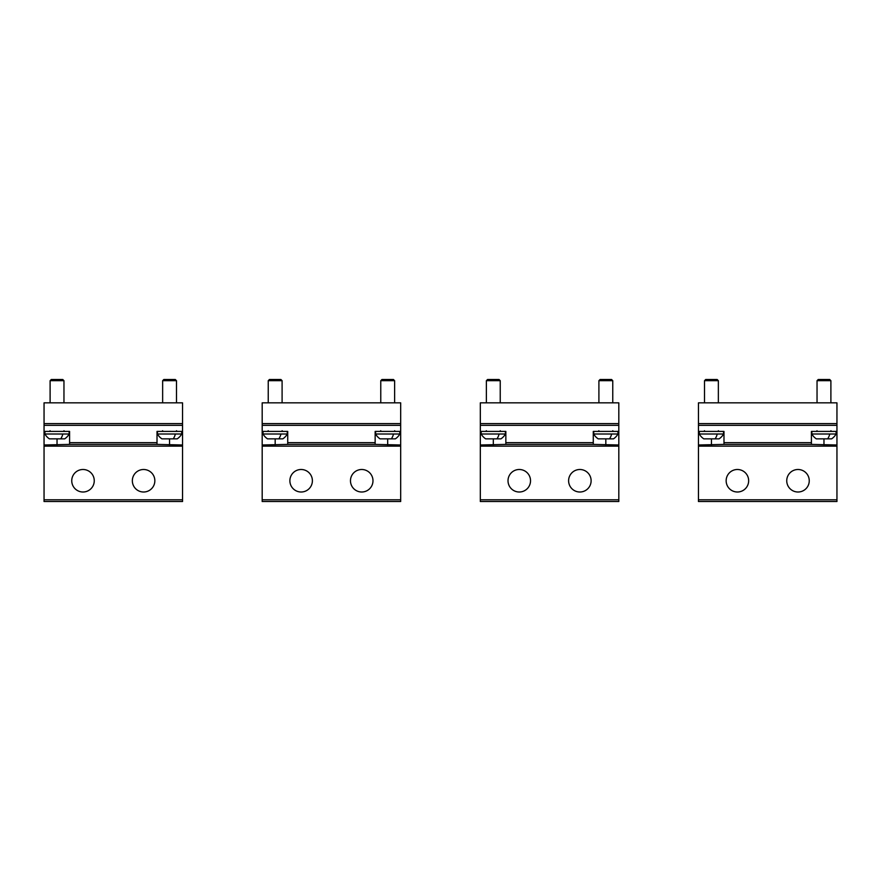 <?xml version="1.0" encoding="UTF-8"?>
<svg xmlns="http://www.w3.org/2000/svg" width="881" height="881" viewBox="0 0 881 881"><rect width="100%" height="100%" fill="white"/><g stroke="black" fill="none" stroke-linecap="round" stroke-linejoin="round"><path stroke-width="1.32" d="M400.679 423.618L400.679 402.848L262.186 402.848L262.186 423.618L400.679 423.618L400.679 425.347L262.186 425.347L262.186 423.618M618.814 423.618L618.814 402.848L480.321 402.848L480.321 423.618L618.814 423.618L618.814 425.347L480.321 425.347L480.321 423.618M836.95 423.618L836.95 402.848L698.457 402.848L698.457 423.618L836.95 423.618L836.95 425.347L698.457 425.347L698.457 423.618M278.825 438.859A13.854 6.641 -90 0 0 280.973 434.003L263.045 434.003A13.854 13.854 0 0 0 267.527 438.859L282.812 438.859A13.854 13.854 0 0 0 287.283 434.003L287.283 431.415M268.242 380.691L269.454 379.48L280.885 379.48L282.096 380.691L268.242 380.691L268.242 402.848M280.973 434.003L287.283 434.003M496.961 438.859A13.854 6.641 -90 0 0 499.109 434.003L481.18 434.003A13.854 13.854 0 0 0 485.662 438.859L500.937 438.859A13.854 13.854 0 0 0 505.419 434.003L505.419 431.415M486.378 380.691L487.589 379.48L499.02 379.48L500.232 380.691L486.378 380.691L486.378 402.848M499.109 434.003L505.419 434.003M715.097 438.859A13.854 6.641 -90 0 0 717.244 434.003L699.316 434.003A13.854 13.854 0 0 0 703.798 438.859L719.072 438.859A13.854 13.854 0 0 0 723.554 434.003L723.554 431.415M704.514 380.691L705.725 379.48L717.145 379.48L718.356 380.691L704.514 380.691L704.514 402.848M717.244 434.003L723.554 434.003M391.362 438.859A13.854 6.641 -90 0 0 393.51 434.003L375.581 434.003A13.854 13.854 0 0 0 380.063 438.859L395.338 438.859A13.854 13.854 0 0 0 399.82 434.003L399.82 431.415M380.768 380.691L381.98 379.48L393.411 379.48L394.622 380.691L380.768 380.691L380.768 402.848M393.51 434.003L399.82 434.003M609.498 438.859A13.854 6.641 -90 0 0 611.645 434.003L593.717 434.003A13.854 13.854 0 0 0 598.188 438.859L613.473 438.859A13.854 13.854 0 0 0 617.955 434.003L617.955 431.415M598.904 380.691L600.115 379.48L611.546 379.48L612.758 380.691L598.904 380.691L598.904 402.848M611.645 434.003L617.955 434.003M827.633 438.859A13.854 6.641 -90 0 0 829.781 434.003L811.853 434.003A13.854 13.854 0 0 0 816.324 438.859L831.609 438.859A13.854 13.854 0 0 0 836.08 434.003L836.08 431.415M817.039 380.691L818.251 379.48L829.682 379.48L830.893 380.691L817.039 380.691L817.039 402.848M829.781 434.003L836.08 434.003M173.227 438.859A13.854 6.641 -90 0 0 175.374 434.003L157.446 434.003A13.854 13.854 0 0 0 161.928 438.859L177.202 438.859A13.854 13.854 0 0 0 181.684 434.003L181.684 431.415M162.644 380.691L163.855 379.48L175.275 379.48L176.486 380.691L162.644 380.691L162.644 402.848M175.374 434.003L181.684 434.003M60.701 438.859A13.854 6.641 -90 0 0 62.848 434.003L44.92 434.003A13.854 13.854 0 0 0 49.391 438.859L64.676 438.859A13.854 13.854 0 0 0 69.147 434.003L69.147 431.415M50.107 380.691L51.318 379.48L62.749 379.48L63.961 380.691L50.107 380.691L50.107 402.848M62.848 434.003L69.147 434.003M182.543 423.618L182.543 402.848L44.05 402.848L44.05 423.618L182.543 423.618L182.543 425.347L44.05 425.347L44.05 423.618M133.725 475.355A11.255 11.255 0 0 1 148.988 470.872A11.255 11.255 0 0 1 153.47 486.147A11.255 11.255 0 0 1 138.196 490.629A11.255 11.255 0 0 1 133.725 475.355M182.543 444.982L157.016 444.398L157.016 431.415L182.543 431.415L182.543 501.52L44.05 501.52L44.05 425.347M73.123 475.355A11.255 11.255 0 0 0 77.605 490.629A11.255 11.255 0 0 0 92.879 486.147A11.255 11.255 0 0 0 88.397 470.872A11.255 11.255 0 0 0 73.123 475.355M182.543 431.415L182.543 425.347M157.016 444.398L69.588 444.398L69.588 431.415L44.05 431.415M44.05 444.982L69.588 444.398M351.849 475.355A11.255 11.255 0 0 1 367.124 470.872A11.255 11.255 0 0 1 371.606 486.147A11.255 11.255 0 0 1 356.331 490.629A11.255 11.255 0 0 1 351.849 475.355M400.679 444.982L375.152 444.398L375.152 431.415L400.679 431.415L400.679 501.52L262.186 501.52L262.186 425.347M291.259 475.355A11.255 11.255 0 0 0 295.741 490.629A11.255 11.255 0 0 0 311.015 486.147A11.255 11.255 0 0 0 306.533 470.872A11.255 11.255 0 0 0 291.259 475.355A11.255 11.255 0 0 0 295.741 490.629A11.255 11.255 0 0 0 311.015 486.147M400.679 431.415L400.679 425.347M375.152 444.398L287.724 444.398L287.724 431.415L262.186 431.415M262.186 444.982L287.724 444.398M569.985 475.355A11.255 11.255 0 0 1 585.259 470.872A11.255 11.255 0 0 1 589.741 486.147A11.255 11.255 0 0 1 574.467 490.629A11.255 11.255 0 0 1 569.985 475.355M618.814 444.982L593.276 444.398L593.276 431.415L618.814 431.415L618.814 501.52L480.321 501.52L480.321 425.347M509.394 475.355A11.255 11.255 0 0 0 513.876 490.629A11.255 11.255 0 0 0 529.151 486.147A11.255 11.255 0 0 0 524.669 470.872A11.255 11.255 0 0 0 509.394 475.355A11.255 11.255 0 0 1 524.669 470.872A11.255 11.255 0 0 1 529.151 486.147M618.814 431.415L618.814 425.347M593.276 444.398L505.848 444.398L505.848 431.415L480.321 431.415M480.321 444.982L505.848 444.398M788.121 475.355A11.255 11.255 0 0 1 803.395 470.872A11.255 11.255 0 0 1 807.877 486.147A11.255 11.255 0 0 1 792.603 490.629A11.255 11.255 0 0 1 788.121 475.355M836.95 444.982L811.412 444.398L811.412 431.415L836.95 431.415L836.95 501.52L698.457 501.52L698.457 425.347M727.53 475.355A11.255 11.255 0 0 0 732.012 490.629A11.255 11.255 0 0 0 747.275 486.147A11.255 11.255 0 0 0 742.804 470.872A11.255 11.255 0 0 0 727.53 475.355M836.95 431.415L836.95 425.347M811.412 444.398L723.984 444.398L723.984 431.415L698.457 431.415M698.457 444.982L723.984 444.398M182.543 446.127L44.05 446.127M182.543 499.791L44.05 499.791M169.559 444.982L169.559 438.859M157.016 442.669L69.588 442.669M57.034 444.982L57.034 438.859M400.679 446.127L262.186 446.127M400.679 499.791L262.186 499.791M387.695 444.982L387.695 438.859M375.152 442.669L287.724 442.669M275.169 444.982L275.169 438.859M618.814 446.127L480.321 446.127M618.814 499.791L480.321 499.791M605.831 444.982L605.831 438.859M593.276 442.669L505.848 442.669M493.305 444.982L493.305 438.859M836.95 446.127L698.457 446.127M836.95 499.791L698.457 499.791M823.966 444.982L823.966 438.859M811.412 442.669L723.984 442.669M711.441 444.982L711.441 438.859M263.045 434.003L263.045 431.415M268.242 430.721L267.549 431.415L268.242 430.721M282.096 430.721L282.79 431.415L282.096 430.721M282.096 402.848L282.096 380.691M481.18 434.003L481.18 431.415M486.378 430.721L485.684 431.415M500.232 430.721L500.915 431.415L500.232 430.721M500.232 402.848L500.232 380.691M699.316 434.003L699.316 431.415M704.514 430.721L703.82 431.415M718.356 430.721L719.05 431.415L718.356 430.721M718.356 402.848L718.356 380.691M375.581 434.003L375.581 431.415M380.768 430.721L380.085 431.415L380.768 430.721M394.622 430.721L395.316 431.415L394.622 430.721M394.622 402.848L394.622 380.691M612.758 430.721L613.451 431.415L612.758 430.721M817.039 430.721L816.346 431.415L817.039 430.721M830.893 430.721L831.587 431.415L830.893 430.721M593.717 434.003L593.717 431.415M598.904 430.721L598.21 431.415M612.758 402.848L612.758 380.691M811.853 434.003L811.853 431.415M830.893 402.848L830.893 380.691M157.446 434.003L157.446 431.415M162.644 430.721L161.95 431.415M176.486 430.721L177.18 431.415M176.486 402.848L176.486 380.691L175.275 379.48M44.92 434.003L44.92 431.415M50.107 430.721L49.413 431.415M63.961 430.721L64.654 431.415M63.961 402.848L63.961 380.691"/></g></svg>
